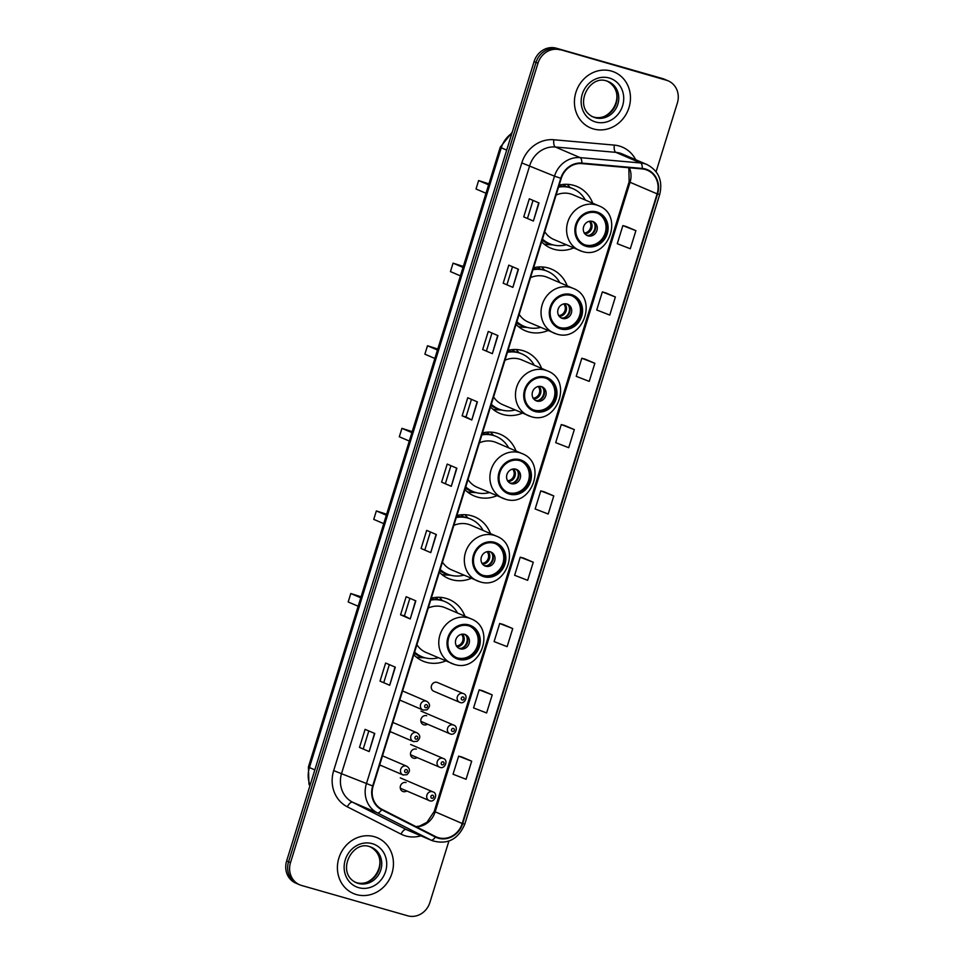 <?xml version="1.0" encoding="UTF-8"?>
<svg xmlns="http://www.w3.org/2000/svg" width="964" height="964" viewBox="0 0 964 964"><rect width="100%" height="100%" fill="white"/><g stroke="black" fill="none" stroke-linecap="round" stroke-linejoin="round"><path stroke-width="1.45" d="M464.913 616.201A33.487 30.45 113.2 0 0 449.284 599.524A33.487 30.45 113.2 0 0 445.983 598.355A33.487 30.45 113.2 0 0 431.33 598.102M413.785 654.773A33.487 30.45 113.2 0 0 422.895 661.087A33.487 30.45 113.2 0 0 426.196 662.256A33.487 30.45 113.2 0 0 445.742 660.906M490.471 533.598A33.487 30.45 113.2 0 0 474.854 516.933A33.487 30.45 113.2 0 0 471.553 515.764A33.487 30.45 113.2 0 0 456.888 515.499M439.343 572.182A33.487 30.45 113.2 0 0 448.465 578.496A33.487 30.45 113.2 0 0 451.767 579.665A33.487 30.45 113.2 0 0 471.3 578.316M516.041 451.007A33.487 30.45 113.2 0 0 500.424 434.342A33.487 30.45 113.2 0 0 497.111 433.161A33.487 30.45 113.2 0 0 482.458 432.908M464.913 489.592A33.487 30.45 113.2 0 0 474.035 495.894A33.487 30.45 113.2 0 0 477.337 497.075A33.487 30.45 113.2 0 0 496.87 495.725M541.611 368.417A33.487 30.45 113.2 0 0 525.983 351.752A33.487 30.45 113.2 0 0 522.681 350.571A33.487 30.45 113.2 0 0 508.028 350.318M490.483 407.001A33.487 30.45 113.2 0 0 499.593 413.303A33.487 30.45 113.2 0 0 502.907 414.484A33.487 30.45 113.2 0 0 522.44 413.122M567.181 285.814A33.487 30.45 113.2 0 0 551.553 269.149A33.487 30.45 113.2 0 0 548.251 267.98A33.487 30.45 113.2 0 0 533.598 267.727M516.053 324.398A33.487 30.45 113.2 0 0 525.163 330.712A33.487 30.45 113.2 0 0 528.465 331.881A33.487 30.45 113.2 0 0 548.01 330.532M592.74 203.223A33.487 30.45 113.2 0 0 577.123 186.558A33.487 30.45 113.2 0 0 573.821 185.389A33.487 30.45 113.2 0 0 559.156 185.124M541.611 241.807A33.487 30.45 113.2 0 0 550.733 248.122A33.487 30.45 113.2 0 0 554.035 249.29A33.487 30.45 113.2 0 0 573.568 247.941M460.081 702.479A4.736 4.314 -66.8 0 1 457.43 696.514A4.736 4.314 -66.8 0 1 463.359 693.598L437.487 682.512A4.736 4.314 113.2 0 0 431.559 685.428A4.736 4.314 113.2 0 0 434.222 691.393M426.678 715.746A4.736 4.314 113.2 0 0 423.413 724.627A4.736 4.314 113.2 0 0 427.438 724.169M416.34 749.149A4.736 4.314 113.2 0 0 413.074 758.029A4.736 4.314 113.2 0 0 417.099 757.571M406.001 782.551A4.736 4.314 113.2 0 0 402.735 791.42A4.736 4.314 113.2 0 0 406.76 790.962M389.745 732.435A4.736 4.314 113.2 0 0 390.854 731.881M379.406 765.838A4.736 4.314 113.2 0 0 380.515 765.283M570.049 187.522A33.487 30.45 113.2 0 0 567.206 184.329M544.479 270.125A33.487 30.45 113.2 0 0 541.635 266.92M518.909 352.716A33.487 30.45 113.2 0 0 516.065 349.51M493.351 435.306A33.487 30.45 113.2 0 0 490.507 432.113M467.781 517.897A33.487 30.45 113.2 0 0 464.937 514.704M442.211 600.5A33.487 30.45 113.2 0 0 439.367 597.294M656.098 171.713L677.355 103.052A18.955 17.232 113.2 0 0 668.233 80.88L664.365 79.229A18.955 17.232 113.2 0 0 662.497 78.554L556.3 48.2A18.955 17.232 113.2 0 0 534.104 61.539L286.645 860.948A18.955 17.232 113.2 0 0 295.767 883.12L297.707 883.952A18.955 17.232 113.2 0 1 288.573 861.78A18.955 17.232 113.2 0 0 297.707 883.952L299.635 884.771A18.955 17.232 113.2 0 0 301.503 885.446L407.7 915.8A18.955 17.232 113.2 0 0 429.896 902.461L448.899 841.078M668.233 80.88A18.955 17.232 113.2 0 0 666.365 80.217L558.228 49.031A18.955 17.232 113.2 0 0 536.032 62.371L288.573 861.78L536.032 62.371A18.955 17.232 113.2 0 1 558.228 49.031L664.425 79.385L556.3 48.2M666.293 80.048A18.955 17.232 113.2 0 0 664.425 79.385A18.955 17.232 113.2 0 1 666.293 80.048M611.393 71.071A30.33 27.57 113.2 0 0 576.448 90.761A30.33 27.57 113.2 0 0 590.486 127.875A30.33 27.57 113.2 0 0 593.475 128.947A30.33 27.57 113.2 0 0 628.432 109.245A30.33 27.57 113.2 0 0 614.393 72.131A30.33 27.57 113.2 0 0 611.393 71.071A30.33 27.57 113.2 0 0 576.448 90.761A30.33 27.57 113.2 0 0 590.486 127.875A30.33 27.57 113.2 0 0 593.475 128.947A30.33 27.57 113.2 0 0 628.432 109.245A30.33 27.57 113.2 0 0 614.393 72.131A30.33 27.57 113.2 0 0 611.393 71.071M374.394 836.716A30.33 27.57 113.2 0 0 339.436 856.406A30.33 27.57 113.2 0 0 353.475 893.532A30.33 27.57 113.2 0 0 356.475 894.592A30.33 27.57 113.2 0 0 391.42 874.902A30.33 27.57 113.2 0 0 377.382 837.776A30.33 27.57 113.2 0 0 374.394 836.716A30.33 27.57 113.2 0 0 339.436 856.406A30.33 27.57 113.2 0 0 353.475 893.532A30.33 27.57 113.2 0 0 356.475 894.592A30.33 27.57 113.2 0 0 391.42 874.902A30.33 27.57 113.2 0 0 377.382 837.776A30.33 27.57 113.2 0 0 374.394 836.716M645.386 169.519A20.22 18.388 -66.8 0 1 647.386 170.23A20.22 18.388 -66.8 0 1 657.123 193.872L462.214 823.509A20.22 18.388 -66.8 0 1 436.547 837.029A20.22 18.388 -66.8 0 1 435.559 836.571L381.877 809.29A20.22 18.388 -66.8 0 1 373.128 786.106L561.241 178.4A20.22 18.388 -66.8 0 1 581.75 163.591L642.229 168.929A20.22 18.388 -66.8 0 1 645.386 169.519M645.543 169.037A20.726 18.846 113.2 0 0 642.301 168.435L581.822 163.085A20.726 18.846 113.2 0 0 560.795 178.28L372.682 785.973A20.726 18.846 113.2 0 0 381.648 809.736L435.33 837.029A20.726 18.846 113.2 0 0 462.66 823.642L657.556 193.993A20.726 18.846 113.2 0 0 645.543 169.037M471.673 761.186L458.647 756.138L453.044 774.225L466.07 779.274L471.673 761.186L461.997 757.065M492.206 694.875L479.168 689.826L473.577 707.913L486.603 712.962L492.206 694.875L482.53 690.742M512.728 628.564L499.701 623.503L494.098 641.59L507.136 646.651L512.728 628.564L503.051 624.431M533.261 562.241L520.223 557.192L514.631 575.279L527.657 580.328L533.261 562.241L523.585 558.108M635.903 230.661L622.865 225.612L617.273 243.699L630.299 248.748L635.903 230.661L626.226 226.528M615.369 296.984L602.343 291.923L596.74 310.01L609.778 315.059L615.369 296.984L605.693 292.851M594.848 363.295L581.81 358.247L576.219 376.334L589.245 381.383L594.848 363.295L585.172 359.162M574.315 429.607L561.289 424.558L555.686 442.645L568.712 447.694L574.315 429.607L564.639 425.486M553.782 495.93L540.756 490.881L535.153 508.968L548.191 514.017L553.782 495.93L544.118 491.797M560.168 49.863A18.955 17.232 113.2 0 0 537.972 63.202L290.513 862.611A18.955 17.232 113.2 0 0 299.635 884.771M410.23 618.948L400.554 614.803L406.157 596.716L415.821 600.861L410.23 618.948L415.556 600.741M389.697 685.259L380.033 681.114L385.624 663.027L395.3 667.172L389.697 685.259L395.023 667.052M369.164 751.571L359.5 747.425L365.103 729.35L374.767 733.496L369.164 751.571L374.502 733.375M471.806 419.991L462.142 415.846L467.745 397.758L477.409 401.904L471.806 419.991L477.144 401.795M492.339 353.68L482.675 349.534L488.266 331.447L497.942 335.593L492.339 353.68L497.665 335.472M512.872 287.368L503.196 283.223L508.799 265.136L518.463 269.281L512.872 287.368L518.198 269.161M533.393 221.045L523.729 216.9L529.32 198.813L538.997 202.958L533.393 221.045L538.719 202.85M430.751 552.625L421.087 548.48L426.678 530.393L436.355 534.538L430.751 552.625L436.077 534.43M451.285 486.314L441.608 482.169L447.212 464.082L456.876 468.227L451.285 486.314L456.611 468.106M441.608 482.169L451.019 486.181M421.087 548.48L430.486 552.505M523.729 216.9L533.128 220.925M503.196 283.223L512.595 287.236M482.675 349.534L492.074 353.559M462.142 415.846L466.01 416.954M471.456 399.361L466.01 416.966L471.541 419.87M359.5 747.425L368.899 751.45M380.033 681.114L389.432 685.139M400.554 614.803L404.422 615.9M409.869 598.307L404.422 615.912L409.953 618.816M540.756 490.881L544.214 491.821M561.289 424.558L564.747 425.51M581.81 358.247L585.269 359.186M602.343 291.923L605.802 292.875M622.865 225.612L626.323 226.564M520.223 557.192L523.681 558.144M499.701 623.503L503.16 624.455M479.168 689.826L482.627 690.766M458.647 756.138L462.105 757.089M445.476 483.277L450.923 465.672M486.531 350.643L491.977 333.038M507.064 284.332L512.511 266.727M527.585 218.009L533.044 200.404M424.943 549.588L430.402 531.983M383.889 682.223L389.336 664.618M363.368 748.546L368.814 730.941M596.523 212.875A17.063 15.508 113.2 0 0 576.87 223.949A17.063 15.508 113.2 0 0 584.762 244.832A17.063 15.508 113.2 0 0 586.449 245.434A17.063 15.508 113.2 0 0 606.103 234.348A17.063 15.508 113.2 0 0 598.21 213.478A17.063 15.508 113.2 0 0 596.523 212.875M584.16 244.555A17.063 15.508 113.2 0 0 585.232 244.916A17.063 15.508 113.2 0 0 604.765 234.168A17.063 15.508 113.2 0 0 597.596 213.225M566.001 186.522A30.33 27.57 113.2 0 0 563.229 184.437M585.365 200.066A29.884 27.173 113.2 0 0 573.038 188.727L571.833 188.209A29.884 27.173 113.2 0 0 568.881 187.161A29.884 27.173 113.2 0 0 558.771 186.401M542.455 239.108A29.884 27.173 113.2 0 0 549.492 243.663A29.884 27.173 113.2 0 0 552.444 244.711A29.884 27.173 113.2 0 0 566.193 244.772M573.038 188.727A29.884 27.173 113.2 0 0 570.098 187.679A29.884 27.173 113.2 0 0 558.542 187.137M581.882 251.327A24.329 22.112 -66.8 0 1 579.485 250.471A24.329 22.112 -66.8 0 1 568.218 220.708A24.329 22.112 -66.8 0 1 596.246 204.91A24.329 22.112 -66.8 0 1 598.656 205.754L573.026 194.776A24.329 22.112 113.2 0 0 570.628 193.921A24.329 22.112 113.2 0 0 556.095 195.053M544.732 231.758A24.329 22.112 113.2 0 0 553.854 239.494L582.015 251.375C608.127 260.401 624.624 215.273 598.656 205.754M542.322 239.53A29.884 27.173 113.2 0 0 548.287 243.145L549.492 243.663M488.615 184.835L478.626 180.557L488.917 183.859M478.626 180.557L476.023 188.992L486.001 193.282M592.511 221.395A7.579 6.893 113.2 0 0 583.774 226.323A7.579 6.893 113.2 0 0 587.293 235.602A7.579 6.893 113.2 0 0 588.04 235.867A7.579 6.893 113.2 0 0 596.776 230.95A7.579 6.893 113.2 0 0 593.258 221.672A7.579 6.893 113.2 0 0 592.511 221.395M586.474 235.18A7.579 6.893 113.2 0 0 594.921 230.625A7.579 6.893 113.2 0 0 592.39 221.371M574.183 189.257L575.556 189.98M552.987 244.868L548.528 244.627A32.86 29.872 -66.8 0 1 544.009 244.025M594.535 223.528A8.845 8.037 -66.8 0 1 589.51 235.24M584.16 232.999L584.931 233.842M570.953 295.466A17.063 15.508 113.2 0 0 551.3 306.552A17.063 15.508 113.2 0 0 559.192 327.423A17.063 15.508 113.2 0 0 560.879 328.025A17.063 15.508 113.2 0 0 580.533 316.951A17.063 15.508 113.2 0 0 572.64 296.069A17.063 15.508 113.2 0 0 570.953 295.466M558.602 327.158A17.063 15.508 113.2 0 0 559.674 327.507A17.063 15.508 113.2 0 0 579.195 316.77A17.063 15.508 113.2 0 0 572.026 295.828M540.43 269.113A30.33 27.57 113.2 0 0 537.659 267.04M559.795 282.657A29.884 27.173 113.2 0 0 547.48 271.33L546.263 270.812A29.884 27.173 113.2 0 0 543.322 269.763A29.884 27.173 113.2 0 0 533.2 268.992M516.885 321.699A29.884 27.173 113.2 0 0 523.922 326.254A29.884 27.173 113.2 0 0 526.874 327.302A29.884 27.173 113.2 0 0 540.623 327.374M547.48 271.33A29.884 27.173 113.2 0 0 544.527 270.282A29.884 27.173 113.2 0 0 532.971 269.727M556.312 333.918A24.329 22.112 -66.8 0 1 553.914 333.062A24.329 22.112 -66.8 0 1 542.66 303.298A24.329 22.112 -66.8 0 1 570.688 287.501A24.329 22.112 -66.8 0 1 573.086 288.357L547.456 277.367A24.329 22.112 113.2 0 0 545.058 276.511A24.329 22.112 113.2 0 0 530.525 277.644M519.162 314.348A24.329 22.112 113.2 0 0 528.296 322.084L556.445 333.966C582.557 342.991 599.054 297.864 573.086 288.357M516.752 322.121A29.884 27.173 113.2 0 0 522.717 325.736L523.922 326.254M463.045 267.426L453.068 263.148L463.347 266.45M453.068 263.148L450.453 271.595L460.431 275.873M566.952 303.997A7.579 6.893 113.2 0 0 558.216 308.914A7.579 6.893 113.2 0 0 561.723 318.192A7.579 6.893 113.2 0 0 562.47 318.457A7.579 6.893 113.2 0 0 571.206 313.541A7.579 6.893 113.2 0 0 567.7 304.263A7.579 6.893 113.2 0 0 566.952 303.997M560.903 317.771A7.579 6.893 113.2 0 0 569.35 313.216A7.579 6.893 113.2 0 0 566.82 303.961M548.612 271.848L549.998 272.583M527.416 327.459L522.958 327.23A32.86 29.872 -66.8 0 1 518.451 326.615M568.965 306.118A8.845 8.037 -66.8 0 1 563.94 317.831M558.59 315.602L559.361 316.433M545.395 378.057A17.063 15.508 113.2 0 0 525.729 389.143A17.063 15.508 113.2 0 0 533.634 410.025A17.063 15.508 113.2 0 0 535.309 410.616A17.063 15.508 113.2 0 0 554.975 399.542A17.063 15.508 113.2 0 0 547.07 378.659A17.063 15.508 113.2 0 0 545.395 378.057M533.032 409.748A17.063 15.508 113.2 0 0 534.104 410.098A17.063 15.508 113.2 0 0 553.637 399.361A17.063 15.508 113.2 0 0 546.468 378.418M514.86 351.703A30.33 27.57 113.2 0 0 512.101 349.631M534.225 365.248A29.884 27.173 113.2 0 0 521.91 353.921L520.705 353.402A29.884 27.173 113.2 0 0 517.752 352.354A29.884 27.173 113.2 0 0 507.63 351.583M491.315 404.29A29.884 27.173 113.2 0 0 498.352 408.857A29.884 27.173 113.2 0 0 501.304 409.905A29.884 27.173 113.2 0 0 515.053 409.965M521.91 353.921A29.884 27.173 113.2 0 0 518.957 352.872A29.884 27.173 113.2 0 0 507.401 352.318M530.742 416.52A24.329 22.112 -66.8 0 1 528.344 415.665A24.329 22.112 -66.8 0 1 517.09 385.889A24.329 22.112 -66.8 0 1 545.118 370.092A24.329 22.112 -66.8 0 1 547.516 370.947L521.898 359.958A24.329 22.112 113.2 0 0 519.5 359.102A24.329 22.112 113.2 0 0 504.955 360.235M493.592 396.951A24.329 22.112 113.2 0 0 502.726 404.675L530.875 416.556C556.999 425.582 573.496 380.467 547.516 370.947M491.194 404.711A29.884 27.173 113.2 0 0 497.147 408.338L498.352 408.857M437.475 350.028L427.498 345.751L437.777 349.052M427.498 345.751L424.883 354.186L434.86 358.463M541.382 386.588A7.579 6.893 113.2 0 0 532.646 391.517A7.579 6.893 113.2 0 0 536.153 400.795A7.579 6.893 113.2 0 0 536.9 401.06A7.579 6.893 113.2 0 0 545.636 396.132A7.579 6.893 113.2 0 0 542.13 386.853A7.579 6.893 113.2 0 0 541.382 386.588M535.333 400.361A7.579 6.893 113.2 0 0 543.78 395.818A7.579 6.893 113.2 0 0 541.262 386.552M523.042 354.439L524.428 355.174M501.858 410.049L497.4 409.821A32.86 29.872 -66.8 0 1 492.881 409.206M543.395 388.721A8.845 8.037 -66.8 0 1 538.382 400.422M533.02 398.192L533.791 399.036M519.825 460.659A17.063 15.508 113.2 0 0 500.159 471.733A17.063 15.508 113.2 0 0 508.064 492.616A17.063 15.508 113.2 0 0 509.739 493.207A17.063 15.508 113.2 0 0 529.405 482.133A17.063 15.508 113.2 0 0 521.5 461.25A17.063 15.508 113.2 0 0 519.825 460.659M507.462 492.339A17.063 15.508 113.2 0 0 508.534 492.688A17.063 15.508 113.2 0 0 528.067 481.952A17.063 15.508 113.2 0 0 520.897 461.009M489.29 434.306A30.33 27.57 113.2 0 0 486.531 432.221M508.655 447.838A29.884 27.173 113.2 0 0 496.339 436.511L495.135 435.993A29.884 27.173 113.2 0 0 492.182 434.945A29.884 27.173 113.2 0 0 482.072 434.174M465.757 486.892A29.884 27.173 113.2 0 0 472.794 491.447A29.884 27.173 113.2 0 0 475.734 492.496A29.884 27.173 113.2 0 0 489.495 492.556M496.339 436.511A29.884 27.173 113.2 0 0 493.399 435.463A29.884 27.173 113.2 0 0 481.843 434.909M505.184 499.111A24.329 22.112 -66.8 0 1 502.786 498.255A24.329 22.112 -66.8 0 1 491.519 468.48A24.329 22.112 -66.8 0 1 519.548 452.682A24.329 22.112 -66.8 0 1 521.946 453.538L496.327 442.56A24.329 22.112 113.2 0 0 493.93 441.705A24.329 22.112 113.2 0 0 479.385 442.838M468.022 479.542A24.329 22.112 113.2 0 0 477.156 487.266L505.305 499.159C531.429 508.185 547.926 463.057 521.946 453.538M465.624 487.302A29.884 27.173 113.2 0 0 471.577 490.929L472.794 491.447M411.905 432.619L401.928 428.341L412.206 431.643M401.928 428.341L399.313 436.776L409.302 441.054M515.812 469.179A7.579 6.893 113.2 0 0 507.076 474.107A7.579 6.893 113.2 0 0 510.583 483.386A7.579 6.893 113.2 0 0 511.33 483.651A7.579 6.893 113.2 0 0 520.078 478.722A7.579 6.893 113.2 0 0 516.559 469.444A7.579 6.893 113.2 0 0 515.812 469.179M509.763 482.964A7.579 6.893 113.2 0 0 518.222 478.409A7.579 6.893 113.2 0 0 515.692 469.143M497.484 437.029L498.858 437.764M476.288 492.64L471.83 492.411A32.86 29.872 -66.8 0 1 467.311 491.809M517.825 471.312A8.845 8.037 -66.8 0 1 512.812 483.012M507.462 480.783L508.221 481.626M494.255 543.25A17.063 15.508 113.2 0 0 474.601 554.324A17.063 15.508 113.2 0 0 482.494 575.207A17.063 15.508 113.2 0 0 484.181 575.809A17.063 15.508 113.2 0 0 503.835 564.723A17.063 15.508 113.2 0 0 495.942 543.853A17.063 15.508 113.2 0 0 494.255 543.25M481.892 574.93A17.063 15.508 113.2 0 0 482.964 575.291A17.063 15.508 113.2 0 0 502.497 564.543A17.063 15.508 113.2 0 0 495.327 543.6M463.732 516.897A30.33 27.57 113.2 0 0 460.961 514.824M483.097 530.441A29.884 27.173 113.2 0 0 470.769 519.102L469.564 518.584A29.884 27.173 113.2 0 0 466.612 517.535A29.884 27.173 113.2 0 0 456.502 516.776M440.187 569.483A29.884 27.173 113.2 0 0 447.224 574.038A29.884 27.173 113.2 0 0 450.176 575.086A29.884 27.173 113.2 0 0 463.925 575.147M470.769 519.102A29.884 27.173 113.2 0 0 467.829 518.054A29.884 27.173 113.2 0 0 456.273 517.511M479.614 581.702A24.329 22.112 -66.8 0 1 477.216 580.846A24.329 22.112 -66.8 0 1 465.949 551.083A24.329 22.112 -66.8 0 1 493.99 535.285A24.329 22.112 -66.8 0 1 496.388 536.129L470.757 525.151A24.329 22.112 113.2 0 0 468.359 524.296A24.329 22.112 113.2 0 0 453.827 525.428M442.464 562.133A24.329 22.112 113.2 0 0 451.586 569.869L479.747 581.75C505.859 590.775 522.355 545.648 496.388 536.129M440.054 569.905A29.884 27.173 113.2 0 0 446.019 573.52L447.224 574.038M386.347 515.21L376.358 510.932L386.648 514.234M376.358 510.932L373.755 519.367L383.732 523.657M490.242 551.769A7.579 6.893 113.2 0 0 481.506 556.698A7.579 6.893 113.2 0 0 485.025 565.976A7.579 6.893 113.2 0 0 485.772 566.242A7.579 6.893 113.2 0 0 494.508 561.325A7.579 6.893 113.2 0 0 490.989 552.047A7.579 6.893 113.2 0 0 490.242 551.769M484.205 565.555A7.579 6.893 113.2 0 0 492.652 561A7.579 6.893 113.2 0 0 490.122 551.745M471.914 519.632L473.288 520.355M450.718 575.243L446.26 575.002A32.86 29.872 -66.8 0 1 441.741 574.399M492.267 553.902A8.845 8.037 -66.8 0 1 487.242 565.615M481.892 563.374L482.663 564.217M468.685 625.841A17.063 15.508 113.2 0 0 449.031 636.927A17.063 15.508 113.2 0 0 456.924 657.797A17.063 15.508 113.2 0 0 458.611 658.4A17.063 15.508 113.2 0 0 478.264 647.326A17.063 15.508 113.2 0 0 470.372 626.443A17.063 15.508 113.2 0 0 468.685 625.841M456.334 657.532A17.063 15.508 113.2 0 0 457.406 657.882A17.063 15.508 113.2 0 0 476.927 647.145A17.063 15.508 113.2 0 0 469.757 626.202M438.162 599.488A30.33 27.57 113.2 0 0 435.391 597.415M457.526 613.032A29.884 27.173 113.2 0 0 445.211 601.705L443.994 601.187A29.884 27.173 113.2 0 0 441.054 600.138A29.884 27.173 113.2 0 0 430.932 599.367M414.616 652.074A29.884 27.173 113.2 0 0 421.654 656.629A29.884 27.173 113.2 0 0 424.606 657.689A29.884 27.173 113.2 0 0 438.355 657.749M445.211 601.705A29.884 27.173 113.2 0 0 442.259 600.656A29.884 27.173 113.2 0 0 430.703 600.102M454.044 664.292A24.329 22.112 -66.8 0 1 451.646 663.437A24.329 22.112 -66.8 0 1 440.391 633.673A24.329 22.112 -66.8 0 1 468.42 617.876A24.329 22.112 -66.8 0 1 470.818 618.731L445.187 607.742A24.329 22.112 113.2 0 0 442.789 606.886A24.329 22.112 113.2 0 0 428.257 608.019M416.894 644.723A24.329 22.112 113.2 0 0 426.028 652.459L454.177 664.341C480.289 673.366 496.785 628.239 470.818 618.731M414.484 652.495A29.884 27.173 113.2 0 0 420.449 656.11L421.654 656.629M360.777 597.801L350.8 593.523L361.078 596.824M350.8 593.523L348.185 601.97L358.162 606.248M464.684 634.372A7.579 6.893 113.2 0 0 455.948 639.289A7.579 6.893 113.2 0 0 459.454 648.567A7.579 6.893 113.2 0 0 460.202 648.832A7.579 6.893 113.2 0 0 468.938 643.916A7.579 6.893 113.2 0 0 465.431 634.637A7.579 6.893 113.2 0 0 464.684 634.372M458.635 648.145A7.579 6.893 113.2 0 0 467.082 643.591A7.579 6.893 113.2 0 0 464.552 634.336M446.344 602.223L447.73 602.958M425.148 657.834L420.69 657.605A32.86 29.872 -66.8 0 1 416.183 656.99M466.697 636.493A8.845 8.037 -66.8 0 1 461.672 648.206M456.321 645.976L457.093 646.808M534.104 61.539L537.972 63.202M662.497 78.554L666.365 80.217M286.645 860.948L290.513 862.611M511.884 133.309A25.269 22.979 113.2 0 0 501.268 147.781L506.69 150.107M309.854 785.985L308.962 783.985L308.408 766.983L500.256 147.203A12.64 0.603 17.2 0 0 501.268 147.781L309.42 767.561L314.83 769.887M308.408 766.983A12.64 0.603 17.2 0 0 309.42 767.561A25.269 22.979 113.2 0 0 310.083 785.25M657.123 193.872L630.046 182.268A20.22 18.388 113.2 0 0 629.384 167.796M420.907 835.824A31.595 28.727 -66.8 0 1 405.687 835.957A31.595 28.727 -66.8 0 1 401.024 834.125L347.341 806.832A31.595 28.727 -66.8 0 1 333.677 770.61L521.789 162.916A31.595 28.727 -66.8 0 1 553.842 139.756L614.309 145.106A31.595 28.727 -66.8 0 1 635.722 159.735M521.789 162.916L554.493 176.147A25.269 22.979 -66.8 0 1 580.135 157.626L640.614 162.964A25.269 22.979 -66.8 0 1 644.567 163.699A25.269 22.979 -66.8 0 1 647.061 164.591L622.298 153.975A25.269 22.979 113.2 0 0 619.816 153.083A25.269 22.979 113.2 0 0 615.851 152.36L555.372 147.01A25.269 22.979 113.2 0 0 529.742 165.531L341.63 773.236A25.269 22.979 113.2 0 0 352.559 802.205L406.242 829.498A25.269 22.979 113.2 0 0 407.483 830.076L432.233 840.68A25.269 22.979 -66.8 0 1 431.004 840.102L377.31 812.821A25.269 22.979 -66.8 0 1 366.38 783.84L554.493 176.147L560.795 178.28M642.301 168.435A6.314 2.518 95.1 0 0 640.614 162.964L615.851 152.36A6.314 2.518 -84.9 0 1 614.309 145.106M372.682 785.973L333.677 770.61M381.648 809.736A6.314 2.627 116.9 0 1 377.31 812.821L352.559 802.205A6.314 2.627 -63.1 0 0 347.341 806.832M553.842 139.756A6.314 2.518 -84.9 0 0 555.372 147.01L580.135 157.626A6.314 2.518 95.1 0 1 581.822 163.085M435.33 837.029A6.314 2.627 116.9 0 1 431.004 840.102L406.242 829.498A6.314 2.627 -63.1 0 0 401.024 834.125M462.66 823.642L464.817 824.063L659.725 194.427L657.556 193.993M416.315 826.787A20.22 18.388 113.2 0 0 435.138 811.905L630.046 182.268L629.143 181.75L628.829 167.748M462.214 823.509L434.234 811.387L629.143 181.75M592.571 116.704A19.256 17.509 113.2 0 0 593.607 117.03A19.256 17.509 113.2 0 0 615.622 105.004A19.256 17.509 113.2 0 0 607.73 81.35M608.573 81.687L606.754 81.036C588.98 74.12 572.315 107.667 593.402 117.078A19.256 17.509 113.2 0 0 595.294 117.753A19.256 17.509 113.2 0 0 617.49 105.257A19.256 17.509 113.2 0 0 608.573 81.687A19.256 17.509 113.2 0 0 606.826 81.048M595.632 121.994A23.052 20.955 113.2 0 0 622.611 105.775A23.052 20.955 113.2 0 0 609.248 78.012A23.052 20.955 113.2 0 0 582.256 94.231A23.052 20.955 113.2 0 0 595.632 121.994M586.16 246.338A18.003 16.376 113.2 0 0 607.248 233.662A18.003 16.376 113.2 0 0 596.8 211.972A18.003 16.376 113.2 0 0 575.725 224.648A18.003 16.376 113.2 0 0 586.16 246.338M542.093 240.277A30.294 27.546 113.2 0 0 549.805 244.037A30.294 27.546 113.2 0 0 551.818 244.531M590.221 221.178A7.326 6.664 -66.8 0 1 591.438 229.107A7.326 6.664 -66.8 0 1 584.871 233.734M589.329 221.31A6.953 6.314 -66.8 0 1 590.281 228.637A6.953 6.314 -66.8 0 1 584.317 232.999M355.559 882.349A19.256 17.509 113.2 0 0 356.596 882.687A19.256 17.509 113.2 0 0 378.611 870.649A19.256 17.509 113.2 0 0 370.718 846.995M371.562 847.332L369.742 846.681C351.968 839.764 335.303 873.324 356.391 882.735A19.256 17.509 113.2 0 0 358.295 883.41A19.256 17.509 113.2 0 0 380.479 870.902A19.256 17.509 113.2 0 0 371.562 847.332A19.256 17.509 113.2 0 0 369.815 846.705M358.62 887.651A23.052 20.955 113.2 0 0 385.612 871.42A23.052 20.955 113.2 0 0 372.237 843.657A23.052 20.955 113.2 0 0 345.257 859.888A23.052 20.955 113.2 0 0 358.62 887.651M560.602 328.929A18.003 16.376 113.2 0 0 581.678 316.252A18.003 16.376 113.2 0 0 571.23 294.562A18.003 16.376 113.2 0 0 550.155 307.239A18.003 16.376 113.2 0 0 560.602 328.929M516.523 322.868A30.294 27.546 113.2 0 0 524.235 326.627A30.294 27.546 113.2 0 0 526.26 327.121M564.651 303.768A7.326 6.664 -66.8 0 1 565.868 311.709A7.326 6.664 -66.8 0 1 559.301 316.325M563.759 303.901A6.953 6.314 -66.8 0 1 564.711 311.227A6.953 6.314 -66.8 0 1 558.746 315.589M535.032 411.52A18.003 16.376 113.2 0 0 556.12 398.843A18.003 16.376 113.2 0 0 545.672 377.153A18.003 16.376 113.2 0 0 524.585 389.83A18.003 16.376 113.2 0 0 535.032 411.52M490.953 405.47A30.294 27.546 113.2 0 0 498.677 409.218A30.294 27.546 113.2 0 0 500.69 409.712M539.081 386.359A7.326 6.664 -66.8 0 1 540.298 394.3A7.326 6.664 -66.8 0 1 533.731 398.927M538.189 386.504A6.953 6.314 -66.8 0 1 539.153 393.83A6.953 6.314 -66.8 0 1 533.188 398.18M509.462 494.11A18.003 16.376 113.2 0 0 530.549 481.446A18.003 16.376 113.2 0 0 520.102 459.756A18.003 16.376 113.2 0 0 499.015 472.432A18.003 16.376 113.2 0 0 509.462 494.11M465.383 488.061A30.294 27.546 113.2 0 0 473.107 491.821A30.294 27.546 113.2 0 0 475.119 492.315M513.523 468.962A7.326 6.664 -66.8 0 1 514.74 476.891A7.326 6.664 -66.8 0 1 508.173 481.518M512.631 469.094A6.953 6.314 -66.8 0 1 513.583 476.421A6.953 6.314 -66.8 0 1 507.618 480.783M483.892 576.713A18.003 16.376 113.2 0 0 504.979 564.036A18.003 16.376 113.2 0 0 494.532 542.346A18.003 16.376 113.2 0 0 473.457 555.023A18.003 16.376 113.2 0 0 483.892 576.713M439.825 570.652A30.294 27.546 113.2 0 0 447.537 574.411A30.294 27.546 113.2 0 0 449.549 574.906M487.953 551.553A7.326 6.664 -66.8 0 1 489.17 559.482A7.326 6.664 -66.8 0 1 482.603 564.109M487.061 551.685A6.953 6.314 -66.8 0 1 488.013 559.012A6.953 6.314 -66.8 0 1 482.048 563.374M458.334 659.304A18.003 16.376 113.2 0 0 479.409 646.627A18.003 16.376 113.2 0 0 468.974 624.937A18.003 16.376 113.2 0 0 447.886 637.614A18.003 16.376 113.2 0 0 458.334 659.304M414.255 653.255A30.294 27.546 113.2 0 0 421.967 657.002A30.294 27.546 113.2 0 0 423.991 657.496M462.383 634.143A7.326 6.664 -66.8 0 1 463.6 642.084A7.326 6.664 -66.8 0 1 457.032 646.699M461.491 634.276A6.953 6.314 -66.8 0 1 462.443 641.602A6.953 6.314 -66.8 0 1 456.478 645.964M463.166 696.972A1.579 1.434 113.2 0 0 461.31 698.081A1.579 1.434 113.2 0 0 462.226 699.985A1.579 1.434 113.2 0 0 464.082 698.876A1.579 1.434 113.2 0 0 463.166 696.972M450.345 733.953A4.736 4.314 -66.8 0 1 447.682 727.989A4.736 4.314 -66.8 0 1 453.61 725.073L420.979 711.083M453.417 728.435A1.579 1.434 113.2 0 0 451.574 729.555A1.579 1.434 113.2 0 0 452.49 731.459A1.579 1.434 113.2 0 0 454.333 730.338A1.579 1.434 113.2 0 0 453.417 728.435M440.006 767.344A4.736 4.314 -66.8 0 1 437.343 761.379A4.736 4.314 -66.8 0 1 443.271 758.475L410.64 744.485M443.079 761.837A1.579 1.434 113.2 0 0 442.151 764.85A1.579 1.434 113.2 0 0 443.079 761.837M429.667 800.747A4.736 4.314 -66.8 0 1 427.004 794.782A4.736 4.314 -66.8 0 1 432.932 791.878L400.301 777.876M432.74 795.24A1.579 1.434 113.2 0 0 431.812 798.252A1.579 1.434 113.2 0 0 432.74 795.24M426.305 701.153A4.736 4.314 -66.8 0 1 426.763 701.322C430.366 703.756 430.414 706.6 426.919 709.878L423.027 710.034A4.736 4.314 -66.8 0 1 426.305 701.153M425.642 707.709A1.579 1.434 113.2 0 0 427.486 706.588A1.579 1.434 113.2 0 0 426.57 704.684A1.579 1.434 113.2 0 0 424.726 705.805A1.579 1.434 113.2 0 0 425.642 707.709M423.497 710.203A4.736 4.314 -66.8 0 1 423.027 710.034L399.759 700.057M416.556 732.628A4.736 4.314 -66.8 0 1 417.026 732.797C420.629 735.231 420.678 738.075 417.171 741.34L413.291 741.509A4.736 4.314 -66.8 0 1 416.556 732.628M415.906 739.171A1.579 1.434 113.2 0 0 416.834 736.159A1.579 1.434 113.2 0 0 415.906 739.171M413.761 741.665A4.736 4.314 -66.8 0 1 413.291 741.509L390.022 731.531M406.218 766.031A4.736 4.314 -66.8 0 1 406.688 766.187C410.29 768.621 410.339 771.477 406.832 774.743L402.952 774.899A4.736 4.314 -66.8 0 1 406.218 766.031M405.567 772.574A1.579 1.434 113.2 0 0 406.495 769.561A1.579 1.434 113.2 0 0 405.567 772.574M403.422 775.068A4.736 4.314 -66.8 0 1 402.952 774.899L379.683 764.922M500.256 147.203L512.233 132.201M432.233 840.68C447.332 845.018 458.201 839.475 464.817 824.063M659.725 194.427C662.883 180.762 658.665 170.821 647.061 164.591M415.99 826.63L419.545 826.112L426.956 822.304L434.234 811.387M606.886 80.952C629.034 93.014 609.875 123.356 593.535 117.005L591.703 116.355M369.875 846.609C392.035 858.671 372.863 889.013 356.523 882.65L354.704 882.012M433.752 691.224L460.153 702.503C464.937 704.564 468.878 695.152 463.359 693.598M420.967 721.385L450.405 733.978C455.201 736.038 459.129 726.615 453.61 725.073M410.628 754.788L440.066 767.368C444.862 769.441 448.79 760.018 443.271 758.475M400.289 788.191L429.727 800.771C434.523 802.831 438.451 793.42 432.932 791.878M402.578 690.959L426.763 701.322M392.842 722.422L417.026 732.797M382.503 755.824L406.688 766.187"/></g></svg>
